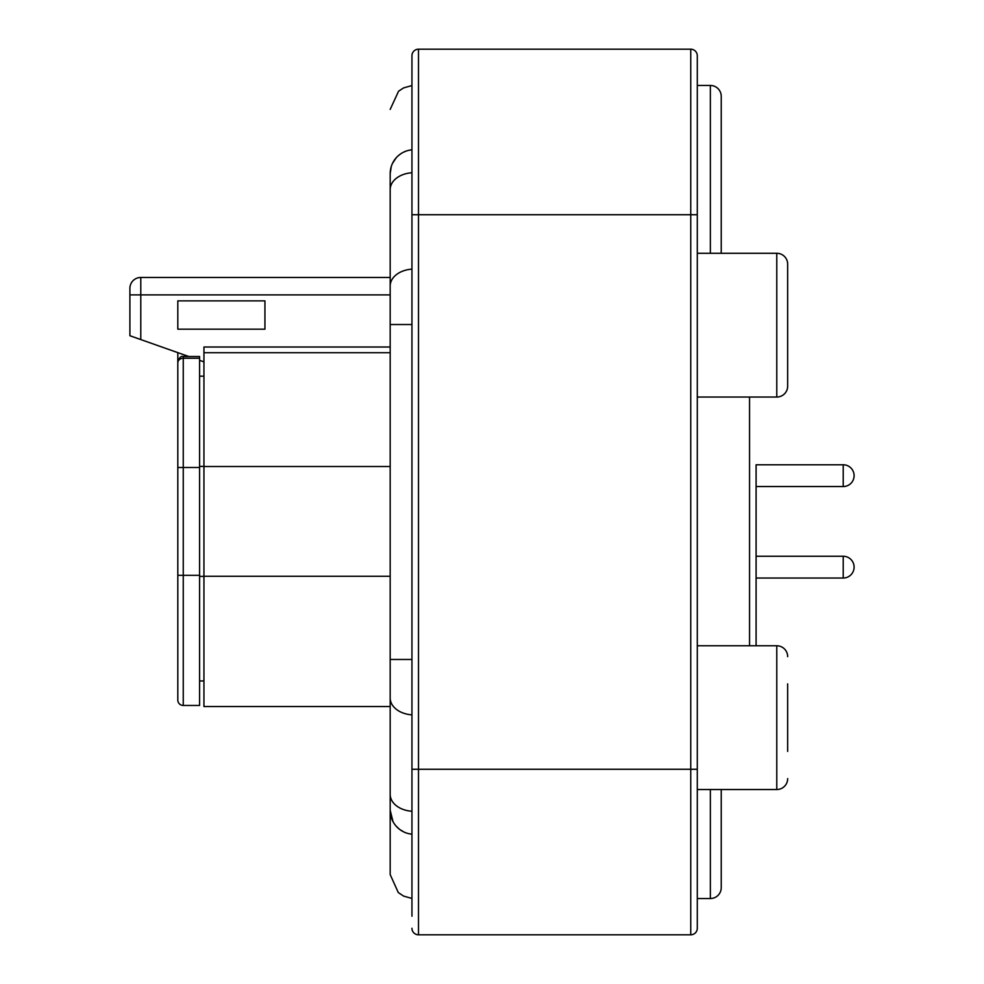 <?xml version="1.0" encoding="UTF-8"?>
<svg xmlns="http://www.w3.org/2000/svg" width="984" height="984" viewBox="0 0 984 984"><rect width="100%" height="100%" fill="white"/><g stroke="black" fill="none" stroke-linecap="round" stroke-linejoin="round"><path stroke-width="1.48" d="M697.287 55.731A6.531 6.531 0 0 0 690.743 49.2A6.531 6.531 0 0 1 697.287 55.731L697.287 769.267L697.287 645.775L776.782 645.775L776.782 789.525L697.287 789.525M411.952 916.239L411.952 769.267L697.287 769.267L697.287 928.269A6.531 6.531 0 0 1 690.743 934.8L418.495 934.8L418.495 49.2A6.531 6.531 0 0 0 411.952 55.731L411.952 214.733L690.743 214.733L690.743 934.8M697.287 645.775L697.287 85.46L710.35 85.46L710.35 253.282M843.214 464.78L843.214 486.551A10.885 10.885 0 0 0 854.1 475.666A10.885 10.885 0 0 0 843.214 464.78L756.093 464.78L756.093 645.775L756.093 578.038L843.214 578.038A10.885 10.885 0 0 0 854.1 567.141A10.885 10.885 0 0 0 843.214 556.255L843.214 578.038M843.214 556.255L756.093 556.255L756.093 486.551L843.214 486.551M697.287 253.282L776.782 253.282L776.782 397.032L697.287 397.032M756.093 397.032L776.782 397.032A10.885 10.885 0 0 0 787.667 386.146L787.667 264.179A10.885 10.885 0 0 0 776.782 253.282M787.667 751.407L787.667 683.892M787.667 656.66A10.885 10.885 0 0 0 776.782 645.775A10.885 10.885 0 0 1 787.667 656.66M787.667 778.627A10.885 10.885 0 0 1 776.782 789.525M756.093 645.775L776.782 645.775M203.946 376.183L199.592 376.183M390.181 706.537L203.946 706.537L203.946 347.008L390.181 347.008M390.181 294.88L140.786 294.88L140.786 339.566L188.756 356.503M199.592 360.328L203.946 361.866M177.809 329.185L264.942 329.185L264.942 300.87L177.809 300.87L177.809 329.185M129.9 294.88L140.786 294.88L140.786 277.463L390.181 277.463L140.786 277.463A10.885 10.885 0 0 0 129.9 288.349L129.9 335.728L140.786 339.566M183.258 356.503L199.592 356.503L199.592 705.454L183.258 705.454L183.258 356.503C181.056 355.802 179.236 357.623 177.809 361.94L177.809 367.389M183.258 705.454A5.449 5.449 0 0 1 177.809 700.005L177.809 361.94M177.809 391.189L177.809 352.641M203.946 680.953L199.592 680.953L203.946 680.953M411.952 769.267L411.952 214.733M411.952 788.086L411.952 916.178M411.952 928.269A6.531 6.531 0 0 0 418.495 934.8A6.531 6.531 0 0 1 411.952 928.269A6.531 6.531 0 0 0 418.495 934.8M697.287 214.733L690.743 214.733L690.743 49.2L418.495 49.2M393.01 821.628L390.181 810.324A23.96 23.96 0 0 0 411.952 834.186L409.135 833.755M404.129 832.095L399.824 829.537M399.283 829.118L396.06 826.056M408.791 150.318L411.373 149.875M404.978 151.536L404.252 151.856M403.366 152.274L405.937 151.167M400.771 153.787L398.385 155.632M396.171 157.834L392.542 163.295M391.275 166.517L390.181 173.676A23.96 23.96 0 0 1 411.952 149.814A23.96 23.96 0 0 0 390.181 173.676L390.181 189.629A23.96 16.937 180 0 1 411.952 172.753M721.235 789.525L721.235 887.642A10.885 10.885 0 0 1 710.35 898.54L710.35 789.525M710.35 85.46A10.885 10.885 0 0 1 721.235 96.358L721.235 250.994A10.885 10.885 0 0 1 721.001 253.282M749.55 397.032L749.55 645.775M203.946 466.404L199.592 466.404M203.946 576.292L390.181 576.292M390.181 466.514L203.946 466.514M203.946 352.715L390.181 352.715M199.592 358.25L183.258 358.25A5.449 4.576 0 0 0 177.809 362.813M199.592 467.498L177.809 467.498M177.809 575.308L199.592 575.308M203.946 576.403L199.592 576.403M390.181 189.629L390.181 286.012A23.96 16.937 0 0 1 411.952 269.149M411.952 324.523L390.181 324.523L390.181 286.012M390.181 324.523L390.181 659.477L411.952 659.477M411.952 714.851A23.96 16.937 180 0 1 390.181 697.988L390.181 659.477M390.181 697.988L390.181 794.371A23.96 16.937 0 0 0 411.952 811.246M697.287 898.54L710.35 898.54M411.952 898.441L403.6 896.092L398.286 892.549L390.181 874.579L390.181 794.371M411.952 85.559L403.6 87.908L398.569 91.205L390.181 109.421"/></g></svg>
